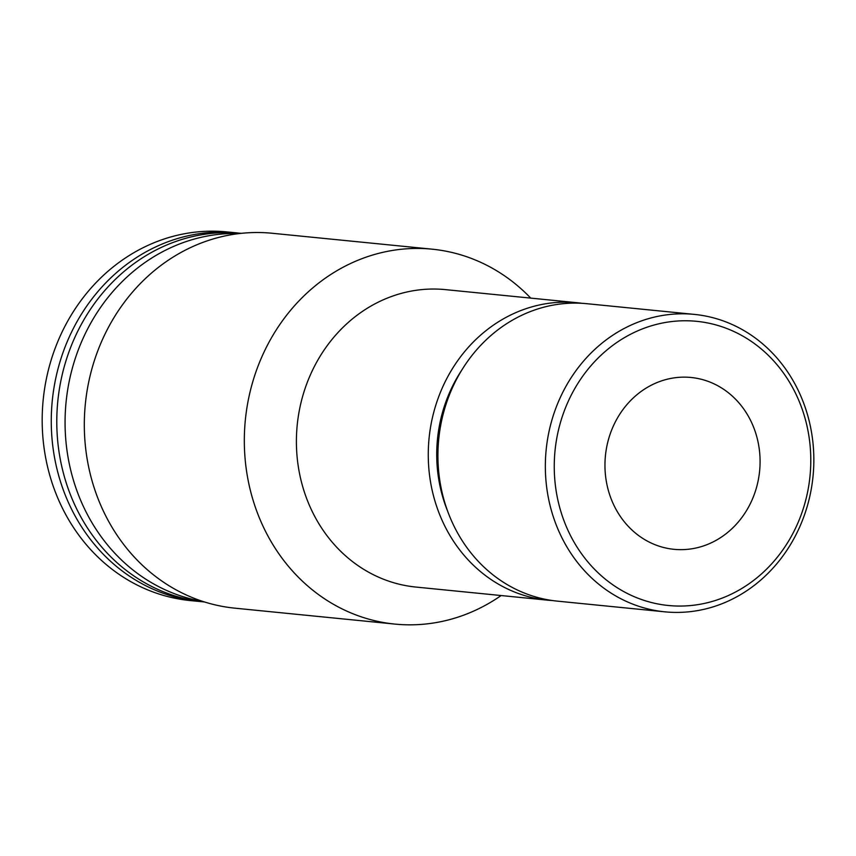 <?xml version="1.0" encoding="UTF-8"?>
<svg xmlns="http://www.w3.org/2000/svg" width="856" height="856" viewBox="0 0 856 856"><rect width="100%" height="100%" fill="white"/><g stroke="black" fill="none" stroke-linecap="round" stroke-linejoin="round"><path stroke-width="1.28" d="M721.244 598.451A142.791 128.122 -84.3 0 1 557.256 435.693A142.791 128.122 -84.3 0 1 769.062 356.075A142.791 128.122 -84.3 0 1 721.244 598.451M705.933 545.058A86.338 77.468 -84.3 0 1 673.972 549.317A86.338 77.468 -84.3 0 1 605.427 455.734A86.338 77.468 -84.3 0 1 691.07 377.485A86.338 77.468 -84.3 0 1 759.711 453.124A86.338 77.468 -84.3 0 1 705.933 545.058M720.121 604.454A149.447 134.092 -84.3 0 1 664.791 611.826A149.447 134.092 -84.3 0 1 546.16 449.839A149.447 134.092 -84.3 0 1 694.398 314.398A149.447 134.092 -84.3 0 1 813.2 445.313A149.447 134.092 -84.3 0 1 720.121 604.454M664.791 611.826L557.374 601.137A149.447 134.092 -84.3 0 1 438.732 439.139A149.447 134.092 -84.3 0 1 586.97 303.709L694.398 314.398M447.752 511.46A140.031 125.639 -84.3 0 1 461.823 370.027M552.548 600.559A149.447 134.092 -84.3 0 1 547.712 600.174A149.447 134.092 -84.3 0 1 429.081 438.186A149.447 134.092 -84.3 0 1 577.318 302.746A149.447 134.092 -84.3 0 1 582.134 303.324M547.712 600.174L415.845 587.056A149.447 134.092 -84.3 0 1 297.214 425.058A149.447 134.092 -84.3 0 1 445.452 289.628L577.318 302.746M501.135 595.541A188.384 169.028 -84.3 0 1 464.626 614.801A188.384 169.028 -84.3 0 1 394.894 624.088A188.384 169.028 -84.3 0 1 245.351 419.9A188.384 169.028 -84.3 0 1 432.194 249.182A188.384 169.028 -84.3 0 1 530.741 298.113M394.894 624.088L234.886 608.167A188.384 169.028 -84.3 0 1 85.343 403.979A188.384 169.028 -84.3 0 1 272.197 233.26L432.194 249.182M203.011 601.49A185.238 166.203 -84.3 0 1 66.083 402.053A185.238 166.203 -84.3 0 1 239.626 233.528M204.616 601.993A185.238 166.203 -84.3 0 1 57.801 401.229A185.238 166.203 -84.3 0 1 241.306 233.346M202.091 601.725A185.238 166.203 -84.3 0 1 199.33 601.468A185.238 166.203 -84.3 0 1 52.28 400.683A185.238 166.203 -84.3 0 1 236.021 232.811A185.238 166.203 -84.3 0 1 238.771 233.11M199.33 601.468L190.246 600.57A185.238 166.203 -84.3 0 1 43.196 399.784A185.238 166.203 -84.3 0 1 226.936 231.912L236.021 232.811"/></g></svg>
